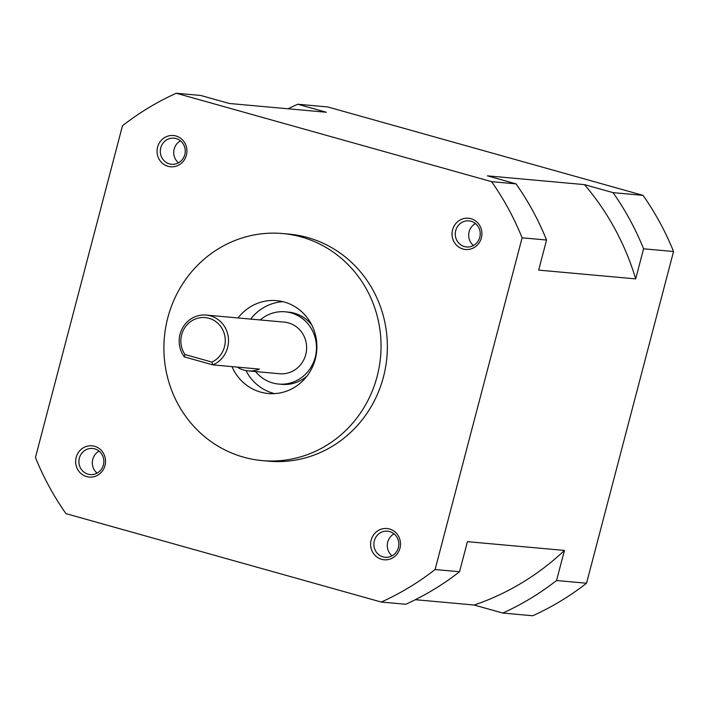 <?xml version="1.0" encoding="UTF-8"?>
<svg xmlns="http://www.w3.org/2000/svg" width="709" height="709" viewBox="0 0 709 709"><rect width="100%" height="100%" fill="white"/><g stroke="black" fill="none" stroke-linecap="round" stroke-linejoin="round"><path stroke-width="1.06" d="M260.203 319.954A36.274 34.537 95.2 0 1 285.204 311.809A36.274 34.537 95.2 0 1 291.124 312.899A36.274 34.537 95.2 0 1 315.913 354.181A36.274 34.537 95.2 0 1 278.664 384.056A36.274 34.537 95.2 0 1 255.532 371.56M211.92 362.086L185.005 354.544A23.317 22.201 95.2 0 1 191.43 321.053A23.317 22.201 95.2 0 1 222.75 329.836A23.317 22.201 95.2 0 1 211.92 362.086L212.868 364.887L259.405 369.097A25.905 24.664 95.2 0 1 248.053 370.878L279.603 373.74A25.905 24.664 -84.8 0 0 306.208 352.4A25.905 24.664 -84.8 0 0 288.501 322.914A25.905 24.664 -84.8 0 0 284.274 322.134L206.186 315.071A25.905 24.664 -84.8 0 0 182.24 328.568A25.905 24.664 -84.8 0 0 184.322 356.884L212.868 364.887A25.905 24.664 -84.8 0 0 228.493 339.283A25.905 24.664 -84.8 0 0 210.413 315.851A25.905 24.664 -84.8 0 0 206.186 315.071M311.703 324.855A36.274 34.537 -84.8 0 0 294.279 313.183A36.274 34.537 -84.8 0 0 288.359 312.102L285.204 311.809M278.664 384.056L281.819 384.34A36.274 34.537 -84.8 0 0 307.077 375.983M274.622 393.619A46.634 44.401 95.2 0 1 245.934 370.594M250.658 319.094A46.634 44.401 95.2 0 1 282.935 301.679M238.038 317.951A46.634 44.401 95.2 0 1 276.67 300.634A46.634 44.401 95.2 0 1 284.291 302.034A46.634 44.401 95.2 0 1 316.152 355.112A46.634 44.401 95.2 0 1 268.268 393.522A46.634 44.401 95.2 0 1 231.985 366.624M301.352 236.974A113.989 108.53 -84.8 0 0 282.74 233.553A113.989 108.53 -84.8 0 0 164.382 337.298A113.989 108.53 -84.8 0 0 262.197 460.602A113.989 108.53 -84.8 0 0 379.253 366.713A113.989 108.53 -84.8 0 0 301.352 236.974M176.257 93.242A277.201 263.934 -84.8 0 0 122.471 125.768L35.45 457.482A277.201 263.934 -84.8 0 0 65.972 513.644L381.3 602.056A277.201 263.934 -84.8 0 0 435.087 569.531L522.108 237.816A277.201 263.934 -84.8 0 0 491.594 181.655L176.257 93.242L200.709 95.458L229.308 103.479L326.326 112.252L297.727 104.232L327.7 106.944L643.028 195.356A277.201 263.934 95.2 0 1 673.55 251.518L586.529 583.232A277.201 263.934 95.2 0 1 532.743 615.758L502.77 613.046A277.201 263.934 -84.8 0 0 556.556 580.52L564.444 550.432A259.069 246.67 95.2 0 1 474.17 605.025L502.77 613.046M185.005 354.544L184.322 356.884M389.675 531.564A13.108 12.478 95.2 0 1 398.626 546.471A13.108 12.478 95.2 0 1 385.173 557.265A13.108 12.478 95.2 0 1 373.927 543.094A13.108 12.478 95.2 0 1 387.531 531.165A13.108 12.478 95.2 0 1 389.675 531.564M389.542 528.985A15.695 14.942 -84.8 0 0 371.099 548.225A15.695 14.942 -84.8 0 0 396.056 555.227A15.695 14.942 -84.8 0 0 389.542 528.985M470.944 218.691A15.695 14.942 -84.8 0 0 452.502 237.932A15.695 14.942 -84.8 0 0 477.458 244.933A15.695 14.942 -84.8 0 0 470.944 218.691M175.974 135.995A15.695 14.942 -84.8 0 0 157.531 155.236A15.695 14.942 -84.8 0 0 182.488 162.228A15.695 14.942 -84.8 0 0 175.974 135.995M282.74 233.553L289.05 234.121A113.989 108.53 95.2 0 1 307.662 237.542A113.989 108.53 95.2 0 1 385.563 367.289A113.989 108.53 95.2 0 1 268.507 461.178L262.197 460.602M94.572 446.289A15.695 14.942 -84.8 0 0 76.129 465.529A15.695 14.942 -84.8 0 0 101.086 472.522A15.695 14.942 -84.8 0 0 94.572 446.289M392.059 555.812A13.108 12.478 95.2 0 1 394.053 533.833M471.077 221.27A13.108 12.478 95.2 0 1 480.028 236.177A13.108 12.478 95.2 0 1 466.575 246.971A13.108 12.478 95.2 0 1 455.329 232.8A13.108 12.478 95.2 0 1 468.941 220.871A13.108 12.478 95.2 0 1 471.077 221.27M473.47 245.518A13.108 12.478 95.2 0 1 475.455 223.539M94.705 448.859A13.108 12.478 95.2 0 1 103.656 463.775A13.108 12.478 95.2 0 1 90.203 474.569A13.108 12.478 95.2 0 1 78.956 460.398A13.108 12.478 95.2 0 1 92.56 448.469A13.108 12.478 95.2 0 1 94.705 448.859M97.089 473.116A13.108 12.478 95.2 0 1 99.083 451.137M176.107 138.565A13.108 12.478 95.2 0 1 185.058 153.481A13.108 12.478 95.2 0 1 171.605 164.275A13.108 12.478 95.2 0 1 160.358 150.104A13.108 12.478 95.2 0 1 173.971 138.175A13.108 12.478 95.2 0 1 176.107 138.565M178.5 162.822A13.108 12.478 95.2 0 1 180.485 140.843M297.727 104.232A277.201 263.934 -84.8 0 0 288.146 108.796M584.464 184.624A259.069 246.67 95.2 0 1 635.689 278.885L643.577 248.806A277.201 263.934 -84.8 0 0 613.055 192.644L584.464 184.624L487.446 175.85L516.046 183.87A277.201 263.934 95.2 0 1 546.559 240.023L538.672 270.111L635.689 278.885M643.577 248.806L673.55 251.518M613.055 192.644L643.028 195.356M556.556 580.52L586.529 583.232M415.332 599.699L474.17 605.025M435.087 569.531L459.538 571.738L467.426 541.658L564.444 550.432M459.538 571.738A277.201 263.934 95.2 0 1 405.752 604.263L381.3 602.056M248.053 370.878A25.905 24.664 95.2 0 1 237.196 367.094M522.108 237.816L546.559 240.023M491.594 181.655L516.046 183.87"/></g></svg>
